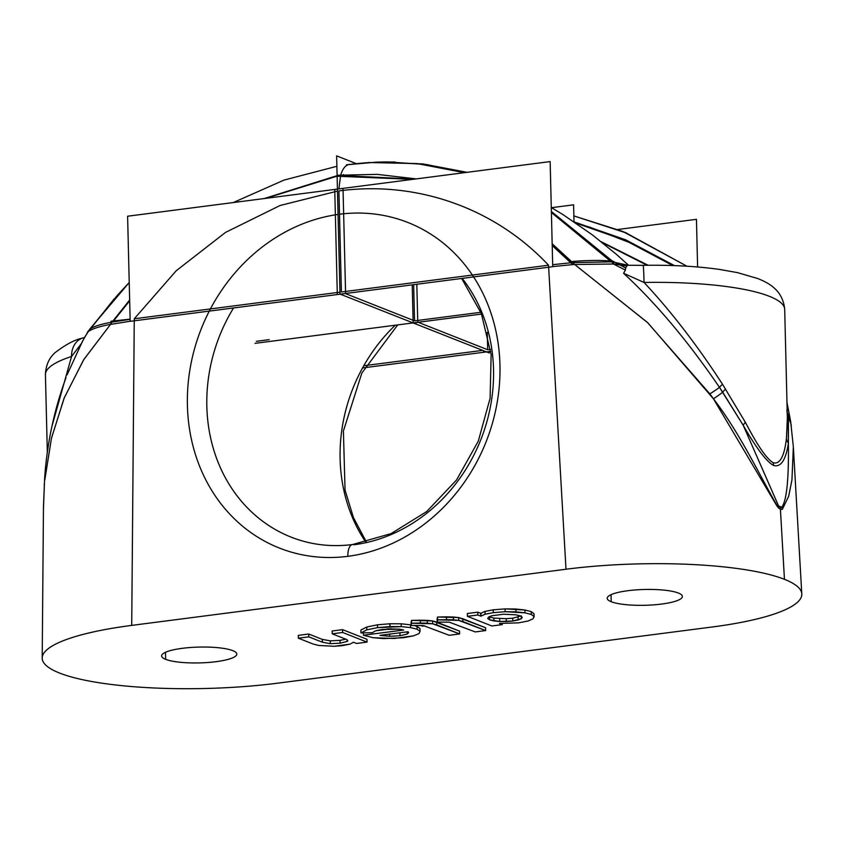 <?xml version="1.0" encoding="UTF-8"?>
<svg xmlns="http://www.w3.org/2000/svg" width="844" height="844" viewBox="0 0 844 844"><rect width="100%" height="100%" fill="white"/><g stroke="black" fill="none" stroke-linecap="round" stroke-linejoin="round"><path stroke-width="1.27" d="M278.014 683.134L712.294 626.976A162.713 34.224 178.6 0 0 784.445 579.322A162.713 34.224 -1.4 0 1 801.8 593.881A162.713 34.224 -1.4 0 1 712.294 626.976L278.014 683.134A162.713 34.224 -1.4 0 1 59.576 673.058A162.713 34.224 178.6 0 0 278.014 683.134M787.209 412.283A14.464 11.457 175.1 0 0 788.074 414.436L788.433 418.17A14.464 11.594 -3.4 0 1 787.273 414.879A14.464 11.594 176.6 0 0 788.433 418.17A36.155 25.605 -7.9 0 1 791.282 425.766A36.155 25.605 -7.9 0 1 791.292 425.83A36.155 25.605 172.1 0 0 791.282 425.735A36.155 25.605 172.1 0 0 788.433 418.17L788.401 443.184C785.817 460.054 780.9 467.481 773.631 465.466C780.9 467.481 785.817 460.054 788.401 443.184A14.464 11.605 7.6 0 1 786.439 438.511C784.298 456.414 779.93 464.506 773.326 462.765C779.93 464.506 784.298 456.414 786.439 438.511L787.357 418.17L786.439 438.511A14.464 11.605 -172.4 0 0 788.401 443.184C788.855 479.635 786.629 500.977 781.734 507.223A36.155 32.367 53.1 0 1 782.335 509.354L780.426 509.386L784.445 579.322L780.426 509.386L778.115 507.55M786.967 402.409L790.628 421.272A36.155 25.267 171.2 0 0 788.074 414.436L788.401 443.184C788.855 479.635 786.629 500.977 781.734 507.223L778.601 505.989L743.247 425.355C756.54 448.502 766.668 461.868 773.631 465.466A14.464 12.66 111.5 0 1 773.326 462.765A14.464 12.66 -68.5 0 0 773.631 465.466C766.668 461.868 756.54 448.502 743.247 425.355L719.489 387.375A36.155 2.405 149.8 0 1 709.878 393.895L647.327 322.345L574.585 264.425L647.844 322.83L713.454 398.811L709.878 393.884A36.155 2.405 -30.2 0 0 719.489 387.375A14.464 2.785 145.4 0 1 722.496 384.252C697.186 345.259 671.043 311.32 644.046 282.455A144.63 30.426 -1.4 0 1 784.698 309.431A144.63 30.426 178.6 0 0 644.046 282.455A21.691 0.686 -91 0 0 643.086 265.343L627.377 265.248L625.657 267.97L627.356 265.248M548.526 265.206L565.997 569.236A162.713 34.224 -1.4 0 1 784.445 579.322A162.713 34.224 178.6 0 0 565.997 569.236L131.717 625.393A162.713 34.224 178.6 0 0 59.576 673.058A162.713 34.224 -1.4 0 1 42.2 658.025A162.713 34.224 -1.4 0 1 131.717 625.393L134.27 318.779L131.717 625.393L565.997 569.236L548.526 265.206C495.09 208.151 416.936 180.447 338.929 190.923C416.936 180.447 495.09 208.151 548.526 265.206L341.398 291.992L338.929 190.923C416.936 180.447 495.09 208.151 548.526 265.206L341.398 291.992L338.929 190.923C416.936 180.447 495.09 208.151 548.526 265.206L341.398 291.992L338.929 190.923C416.936 180.447 495.09 208.151 548.526 265.206C495.09 208.151 416.936 180.447 338.929 190.923L341.398 291.992L338.929 190.923C416.936 180.447 495.09 208.151 548.526 265.206M777.218 506.421L713.454 398.811C739.935 433.13 759.568 475.341 778.305 507.761L780.426 509.386L782.335 509.354L788.655 496.314L791.946 479.951L793.349 446.814L790.628 421.272M232.807 650.65A37.6 7.912 -1.4 0 1 216.127 661.664A37.6 7.912 -1.4 0 1 165.646 659.333A37.6 7.912 -1.4 0 1 182.315 648.319A37.6 7.912 -1.4 0 1 232.807 650.65A37.6 7.912 178.6 0 0 190.438 647.506A37.6 7.912 178.6 0 0 161.626 655.915A37.6 7.912 178.6 0 0 165.646 659.333A37.6 7.912 178.6 0 0 208.004 662.487A37.6 7.912 178.6 0 0 236.816 654.079A37.6 7.912 178.6 0 0 232.807 650.65M678.365 593.037A37.6 7.912 -1.4 0 1 661.696 604.051A37.6 7.912 -1.4 0 1 611.214 601.719A37.6 7.912 -1.4 0 1 627.883 590.705A37.6 7.912 -1.4 0 1 678.365 593.037A37.6 7.912 178.6 0 0 636.007 589.893A37.6 7.912 178.6 0 0 607.195 598.301A37.6 7.912 178.6 0 0 611.214 601.719A37.6 7.912 178.6 0 0 653.572 604.863A37.6 7.912 178.6 0 0 682.385 596.465A37.6 7.912 178.6 0 0 678.365 593.037M534.041 616.5L533.028 618.789L528.038 621.015L518.522 622.861L499.469 623.421L502.243 624.623L491.83 625.974L467.428 616.342L467.354 613.514L477.767 612.164L480.943 613.314L485.026 611.394L493.244 609.822L505.071 608.883L515.874 609.03L524.884 610.001L531.235 611.647L533.967 613.672L531.235 611.647L524.884 610.001L505.071 608.883L493.244 609.822L485.026 611.394L480.943 613.314L477.767 612.164L477.841 614.991L467.428 616.342L491.83 625.974L502.243 624.623L499.469 623.421L518.522 622.861L528.038 621.015L533.028 618.789L534.041 616.5L531.309 614.474L524.947 612.828L505.134 611.71L493.307 612.649L485.1 614.221L480.816 616.162L477.841 614.991L480.816 616.162L480.742 613.335L481.017 616.141L480.943 613.314L481.017 616.141L485.1 614.221L485.026 611.394L485.1 614.221L493.307 612.649L493.244 609.822L493.307 612.649L505.134 611.71L505.071 608.883L505.134 611.71L515.937 611.858L515.874 609.03L515.937 611.858L524.947 612.828L524.884 610.001L524.947 612.828L531.309 614.474L531.235 611.647L531.309 614.474L534.041 616.5L533.967 613.672L534.157 617.006L533.967 613.672M437.087 619.253L437.561 617.027L458.63 617.576L485.595 627.746L485.669 630.573L458.703 620.403L437.625 619.844L437.15 622.081L449.324 622.186L475.256 631.924L485.669 630.573L475.256 631.924L449.324 622.186L437.15 622.081L437.087 619.253M411.049 622.619L411.513 620.393L432.592 620.941L459.558 631.112L459.632 633.939L432.656 623.769L411.587 623.22L411.112 625.446L423.287 625.552L449.208 635.289L459.632 633.939L449.208 635.289L423.287 625.552L411.112 625.446L411.049 622.619M360.884 630.057L366.76 627.018L377.49 624.803L389.886 623.758L401.195 623.8L411.102 624.866L401.195 623.8L389.886 623.758L377.49 624.803L366.76 627.018L360.884 630.057L360.947 632.884L372.236 632.715L375.717 630.784L388.229 628.896L399.645 629.191L403.696 630.025L363.437 635.226L373.08 637.705L383.651 638.591L403.253 637.769L413.433 635.859L418.983 633.622L420.048 631.344L417.136 629.234L410.606 627.598L401.259 626.628L377.563 627.63L366.823 629.846L360.947 632.884L360.884 630.057M420.048 631.344L419.974 628.516L420.048 631.344L419.974 628.516L417.063 626.406L417.136 629.234L420.048 631.344L418.983 633.622L413.433 635.859L394.222 638.497L373.08 637.705L363.437 635.226L403.696 630.025L399.645 629.191L382.469 629.413L375.717 630.784L372.236 632.715L360.947 632.884L366.823 629.846L377.563 627.63L389.96 626.586L401.259 626.628L410.606 627.598L417.136 629.234L417.063 626.406L413.771 625.415L417.063 626.406L419.974 628.516L420.006 629.561M375.633 630.816L391.183 628.801L375.633 630.816M347.063 641.472C348.361 640.849 347.96 640.1 345.882 639.214L332.219 633.823L332.146 630.995L342.569 629.645L366.971 639.277L342.569 629.645L342.632 632.472L332.219 633.823L345.882 639.214C347.96 640.1 348.361 640.849 347.063 641.472L340.121 643.181L330.352 643.677L322.345 642.21L308.788 636.851L298.365 638.201L313.092 644.014L318.726 645.449L334.287 646.293L342.253 645.66L350.038 644.12L353.351 642.263L356.622 643.455L367.034 642.105L342.632 632.472L367.034 642.105L366.971 639.277L367.034 642.105L356.622 643.455L353.351 642.263L350.038 644.12L334.287 646.293L318.726 645.449L313.092 644.014L298.365 638.201L298.301 635.374L308.714 634.023L322.281 639.383L330.289 640.849L340.048 640.353L345.776 639.172L340.048 640.353L330.289 640.849L322.281 639.383L308.714 634.023L298.301 635.374L298.365 638.201L308.788 636.851L308.714 634.023L308.788 636.851L322.345 642.21L322.281 639.383L322.345 642.21L330.352 643.677L330.289 640.849L330.352 643.677L340.121 643.181L340.048 640.353L340.121 643.181L347.063 641.472L347.021 639.763L347.063 641.472L347.77 640.691M489.014 616.795L493.856 618.093L506.252 618.684L512.709 618.188L521.307 615.867L512.709 618.188L506.252 618.684L493.856 618.093L489.014 616.795M395.551 633.348L403.822 632.283L395.551 633.348M165.477 652.296L165.646 659.333L165.477 652.296M84.59 337.389L88.493 331.323L84.59 337.4L82.649 338.043A21.691 17.313 72 0 0 71.571 356.474A144.63 30.426 178.6 0 0 45.428 374.694A144.63 30.426 -1.4 0 1 71.571 356.474L81.541 343.371L67.087 374.831M43.445 508.921L44.352 485.332A36.155 12.903 -176.5 0 1 44.257 484.045A36.155 12.903 3.5 0 0 44.352 485.332L43.455 507.065L42.211 658.025M44.806 479.898A36.155 12.481 -175.8 0 1 44.637 478.348A36.155 12.481 4.2 0 0 44.806 479.898L51.389 438.5L64.06 398.315L83.535 359.966L110.49 324.423L83.82 359.512L64.313 397.724L51.484 438.078L44.816 479.877M51.927 426.325L71.571 356.474L81.541 343.371L83.06 340.248M82.385 338.127A21.691 17.313 72 0 0 71.571 356.474M395.003 162.006L377.595 162.111L387.712 161.921L426.874 164.58L465.392 172.535L426.874 164.58L387.712 161.921L426.874 164.58L465.392 172.535L426.874 164.58L387.818 161.921M551.375 211.475L611.678 260.543L625.657 267.97L611.678 260.543L610.539 261.06C601.192 260.152 589.017 260.247 574.036 261.334C589.017 260.247 601.192 260.152 610.539 261.06L611.678 260.543L551.375 211.475L613.092 261.988L551.375 211.475L613.092 261.988L627.978 265.269L613.092 261.988L551.375 211.475L613.092 261.988L627.978 265.269L613.092 261.988L551.375 211.475M602.394 242.661L647.137 265.28M575.534 222.795L625.784 240.403L673.501 265.586L625.784 240.403L575.534 222.795L625.784 240.403L673.501 265.586L625.784 240.403L575.534 222.795L625.784 240.403L673.501 265.586L625.784 240.403L575.534 222.795L625.784 240.403L673.501 265.586M788.074 414.436A36.155 25.267 -8.8 0 1 790.617 421.209M773.326 462.765C766.985 459.389 757.68 445.906 745.379 422.306L722.496 384.252L745.379 422.306C757.68 445.906 766.985 459.389 773.326 462.765M782.335 509.354A36.155 32.367 -126.9 0 0 781.734 507.223L780.257 507.466L778.601 505.989L743.247 425.355A14.464 4.42 149 0 1 745.379 422.306A14.464 4.42 -31 0 0 743.247 425.355L722.696 392.228A36.155 3.007 149.6 0 1 713.454 398.811A36.155 3.007 -30.4 0 0 722.696 392.228A14.464 3.091 145.2 0 1 725.555 389.063A14.464 3.091 -34.8 0 0 722.696 392.228L719.489 387.375C688.145 341.44 656.178 303.407 623.579 273.287L625.404 270.112L613.398 263.961L625.404 270.112L625.657 267.97L625.404 270.112L623.579 273.287L644.046 282.455A21.691 0.686 -91 0 0 643.075 265.332C671.434 264.868 697.028 266.25 719.858 269.479L737.603 272.654L757.722 278.541C768.135 282.74 782.863 289.798 784.698 309.431L787.357 418.128M787.157 413.381L786.914 409.678M780.257 507.466A36.155 31.661 111.5 0 1 780.426 509.386A36.155 31.661 -68.5 0 0 780.257 507.466L778.601 505.989A36.155 24.381 142.5 0 1 778.305 507.761A36.155 24.381 -37.5 0 0 778.601 505.989L781.734 507.223L780.257 507.466M611.035 594.682L611.214 601.719L611.035 594.682M719.489 387.375C688.145 341.44 656.178 303.407 623.579 273.287L644.046 282.455C671.043 311.32 697.186 345.259 722.496 384.252A14.464 2.785 -34.6 0 0 719.489 387.375M351.653 164.179L365.885 162.744M369.018 162.533L417.073 163.578L464.358 172.672L417.073 163.578L369.018 162.533L417.073 163.578L464.358 172.672L417.073 163.578L369.018 162.533L353.362 164.01M552.672 264.689L571.831 262.653L552.187 244.644L571.831 262.653L552.672 264.689L571.831 262.653L611.32 261.84L551.396 212.53L611.32 261.84L551.396 212.53L611.32 261.84L613.092 261.988L611.32 261.84L551.396 212.53L611.32 261.84L613.092 261.988M129.227 282.529L89.622 329.297L128.573 283.215M340.575 175.52C342.685 168.294 345.882 164.58 350.144 164.369C345.882 164.58 342.685 168.294 340.575 175.52C342.685 168.294 345.882 164.58 350.144 164.369C345.882 164.58 342.685 168.294 340.575 175.52C342.685 168.294 345.882 164.58 350.144 164.369C345.882 164.58 342.685 168.294 340.575 175.52L414.446 179.128L340.575 175.52L338.908 188.898L340.575 175.52L338.908 188.898L340.575 175.52L414.446 179.128L340.575 175.52L338.908 188.898L340.575 175.52L338.908 188.898L340.575 175.52L338.908 188.898L340.575 175.52L414.446 179.128L340.575 175.52L338.908 188.898L340.575 175.52C342.685 168.294 345.882 164.58 350.144 164.369C345.882 164.58 342.685 168.294 340.575 175.52C342.685 168.294 345.882 164.58 350.144 164.369C345.882 164.58 342.685 168.294 340.575 175.52C342.685 168.294 345.882 164.58 350.144 164.369C345.882 164.58 342.685 168.294 340.575 175.52C342.685 168.294 345.882 164.58 350.144 164.369C345.882 164.58 342.685 168.294 340.575 175.52L414.446 179.128M337.115 176.143L265.628 198.372M129.67 300.802L112.716 322.018C101.301 323.98 93.6 326.406 89.622 329.297C93.6 326.406 101.301 323.98 112.716 322.018L129.67 300.802L112.716 322.018C101.301 323.98 93.6 326.406 89.622 329.297M574.036 261.334L571.029 261.851M337.484 191.113L280.071 205.503L225.527 232.406L176.238 270.734L134.27 318.779L176.238 270.734L225.527 232.406L280.071 205.503L337.484 191.113L280.071 205.503L225.527 232.406L176.238 270.734L134.27 318.779L176.238 270.734L225.527 232.406L280.071 205.503L337.484 191.113L280.071 205.503L225.527 232.406L176.238 270.734L134.27 318.779L176.238 270.734L225.527 232.406L280.071 205.503L337.484 191.113L280.071 205.503L225.527 232.406L176.238 270.734L134.27 318.779L339.953 292.172M113.476 321.015L130.124 319.148L110.986 321.205M339.499 214.239A175.003 153.207 111.5 0 1 499.954 365.072A175.003 153.207 111.5 0 1 347.855 556.323A175.003 153.207 111.5 0 1 187.431 406.281A175.003 153.207 111.5 0 1 338.054 214.439A175.003 153.207 111.5 0 0 187.431 406.281A175.003 153.207 111.5 0 0 347.855 556.323A14.464 6.298 -97.4 0 1 352.507 544.549A14.464 6.298 82.6 0 0 347.855 556.323A175.003 153.207 111.5 0 0 499.954 365.072A175.003 153.207 111.5 0 0 339.499 214.239M462.185 278.393A160.539 140.547 -68.5 0 1 480.247 441.127A160.539 140.547 -68.5 0 1 354.016 544.76A14.464 6.298 82.6 0 0 352.507 544.549L391.078 533.619L426.716 511.538L456.593 479.909L478.305 441.127L490.111 398.241L491.134 354.596L481.365 313.62L461.679 278.467M233.545 307.965A160.539 140.547 -68.5 0 0 291.243 537.185A160.539 140.547 -68.5 0 1 233.545 307.965M365.79 542.143A160.539 140.547 111.5 0 1 395.245 325.225A160.539 140.547 111.5 0 0 365.79 542.143M82.533 341.145L67.119 374.757M522.162 617.27L520.294 615.898L515.958 614.822L503.562 614.221L491.746 615.761L488.549 617.069L487.716 618.473L489.647 619.865L489.573 617.038L489.647 619.865L493.919 620.92L493.856 618.093L493.919 620.92L499.743 621.49L499.68 618.663L499.743 621.49L506.316 621.511L506.252 618.684L506.316 621.511L512.783 621.015L512.709 618.188L512.783 621.015L518.153 619.981L518.079 617.154L518.153 619.981L521.381 618.694L521.318 616.394L521.381 618.694L522.162 617.27L521.381 618.694L512.783 621.015L499.743 621.49L489.647 619.865L487.716 618.473L488.549 617.069L491.746 615.761L503.562 614.221L515.958 614.822L520.294 615.898L522.204 617.544M379.99 635.363L408.032 631.734L407.241 634.034L400.014 635.754L389.738 636.313L379.99 635.363L389.738 636.313L389.685 634.108L389.738 636.313L400.014 635.754L399.94 632.926L400.014 635.754L407.241 634.034L407.188 631.839L407.241 634.034L408.623 632.662L408.032 631.734L379.99 635.363M502.243 624.623L502.222 623.6L502.243 624.623M477.767 612.164L467.354 613.514L467.428 616.342L477.841 614.991L477.767 612.164M446.434 616.848L437.561 617.027L437.625 619.844L446.497 619.675L446.434 616.848L446.497 619.675L453.376 619.823L453.302 616.996L446.434 616.848M458.63 617.576L453.302 616.996L453.376 619.823L458.703 620.403L458.63 617.576L458.703 620.403L462.881 621.574L462.807 618.747L458.63 617.576M485.595 627.746L462.807 618.747L462.881 621.574L485.669 630.573L485.595 627.746M420.396 620.224L411.513 620.393L411.587 623.22L420.46 623.051L420.396 620.224L420.46 623.051L427.338 623.188L427.264 620.361L420.396 620.224M432.592 620.941L427.264 620.361L427.338 623.188L432.656 623.769L432.592 620.941L432.656 623.769L436.844 624.94L436.77 622.112L432.592 620.941M459.558 631.112L436.77 622.112L436.844 624.94L459.632 633.939L459.558 631.112M366.823 629.846L366.76 627.018L366.823 629.846M377.563 627.63L377.49 624.803L377.563 627.63M389.96 626.586L389.886 623.758L389.96 626.586M401.259 626.628L401.195 623.8L401.259 626.628M410.606 627.598L410.532 624.771L410.606 627.598M363.437 635.226L363.384 632.842L363.437 635.226M342.569 629.645L332.146 630.995L332.219 633.823L342.632 632.472L342.569 629.645M340.005 294.071L336.619 155.876L356.242 163.609L336.619 155.876L340.005 294.071L416.071 324.096L416.039 322.535L416.071 324.096L340.005 294.071M480.837 312.291L414.541 320.857L345.27 293.522L414.541 320.857L345.27 293.522L414.541 320.857L345.27 293.522L414.541 320.857L413.655 284.671L414.541 320.857L480.837 312.291L414.541 320.857L413.655 284.671L414.541 320.857L413.655 284.671L414.541 320.857L413.655 284.671L414.541 320.857L413.655 284.671L414.541 320.857L480.837 312.291L414.541 320.857L413.655 284.671L414.541 320.857L413.655 284.671L414.541 320.857L413.655 284.671L414.541 320.857L413.655 284.671L414.541 320.857L413.655 284.671L414.541 320.857L480.837 312.291L414.541 320.857L413.655 284.671L414.541 320.857L413.655 284.671L414.541 320.857L413.655 284.671L414.541 320.857L413.655 284.671L414.541 320.857L413.655 284.671L414.541 320.857L413.655 284.671L414.541 320.857L480.837 312.291L414.541 320.857L413.655 284.671L414.541 320.857L413.655 284.671L414.541 320.857L413.655 284.671L414.541 320.857L413.655 284.671L414.541 320.857L413.655 284.671L414.541 320.857L480.837 312.291L414.541 320.857L480.837 312.291L414.541 320.857L413.655 284.671L414.541 320.857L413.655 284.671L414.541 320.857L413.655 284.671L414.541 320.857L480.837 312.291L414.541 320.857L413.655 284.671L414.541 320.857L480.837 312.291L414.541 320.857L413.655 284.671M552.725 266.693L550.151 161.584L334.741 189.436L337.305 294.545L552.725 266.693M552.166 243.747L574.648 264.425L552.725 266.598M416.155 178.907L377.3 174.37L338.159 175.225M551.385 212.066L614.147 264.003L572.643 264.52L552.208 245.551M464.822 172.609L420.945 163.926L376.329 162.153L346.441 164.812M412.705 179.35L337.885 176.269M615.761 264.172L612.691 263.908M625.974 265.913L614.284 264.014L551.385 211.981M464.907 172.598L421.757 164.01L377.89 162.101L422.897 163.936L467.048 172.324M411.429 323.136L411.408 322.25L411.429 323.136L481.534 314.073L411.429 323.136M574.004 221.761L573.593 204.828L551.522 207.687L573.593 204.828L574.004 221.761M489.214 352.961L489.182 351.568L489.214 352.961L413.149 322.935L412.22 284.861L413.149 322.935L489.214 352.961M487.262 332.325L487.684 349.732L418.118 322.271L487.684 349.732L487.262 332.325L487.684 349.732L487.262 332.325L487.684 349.732L487.262 332.325L487.684 349.732L418.118 322.271L487.684 349.732L487.262 332.325L487.684 349.732L418.118 322.271L487.684 349.732L487.262 332.325M362.561 367.942L490.765 351.357L483.591 352.286L483.559 350.735M363.775 365.747L482.662 350.376M417.759 322.313L416.82 284.259L417.759 322.313L255.057 343.35L417.759 322.313M256.333 341.314L269.247 339.647M130.176 321.332L127.602 216.222L343.023 188.36L345.586 293.48L130.176 321.332M129.649 300.01L110.184 324.476L130.176 321.237M264.098 198.572L337.104 175.657M343.36 174.55L343.128 175.32M130.124 319.327L112.716 322.018M127.95 283.869L117.379 295.294L87.47 332.114C91.542 328.96 99.687 326.29 111.893 324.096M87.111 333.137L114.014 299.092M697.608 266.989L696.448 219.324L617.861 229.484M490.512 349.363L487.684 349.732M672.805 265.554L625.636 240.561L575.935 223.08M674.451 265.617L625.699 239.812L574.31 221.972M648.139 265.269L601.266 241.753M571.831 262.653L552.187 244.644L571.831 262.653L611.32 261.84L571.831 262.653L552.187 244.644M464.358 172.672L417.01 163.567L368.881 162.533L417.01 163.567L464.358 172.672L417.01 163.567L368.881 162.533L417.01 163.567L464.358 172.672M465.392 172.535L424.068 164.211L382.047 161.985L424.068 164.211L465.392 172.535L424.068 164.211L382.047 161.985L424.068 164.211L465.392 172.535M422.011 626.185L424.764 625.837M338.929 190.923L341.398 291.992M793.413 448.048L801.779 593.638M82.649 338.043C74.631 339.752 65.389 344.679 54.923 352.792C48.963 358.141 45.798 365.441 45.428 374.694L47.338 452.753M43.455 506.927L44.637 478.348C46.969 443.828 54.079 410.3 65.969 377.774M573.867 215.916L625.267 232.469L686.921 266.219L622.83 231.467L573.867 215.916L626.881 233.155M336.883 166.3L283.995 180.099L233.25 202.56L283.995 180.099L336.883 166.3M352.507 544.549C331.07 547.239 310.655 544.781 291.243 537.185M366.359 542.006L353.414 517.499L345.059 490.174L343.402 431.01L361.823 373.101L397.703 324.908M88.071 331.618L82.522 341.176M377.595 162.111L387.712 161.921M628.58 265.28L616.352 254.297L592.161 234.716L562.948 214.576L551.28 207.54M672.795 265.554L632.546 243.737L590.125 227.279L576.114 223.196"/></g></svg>
